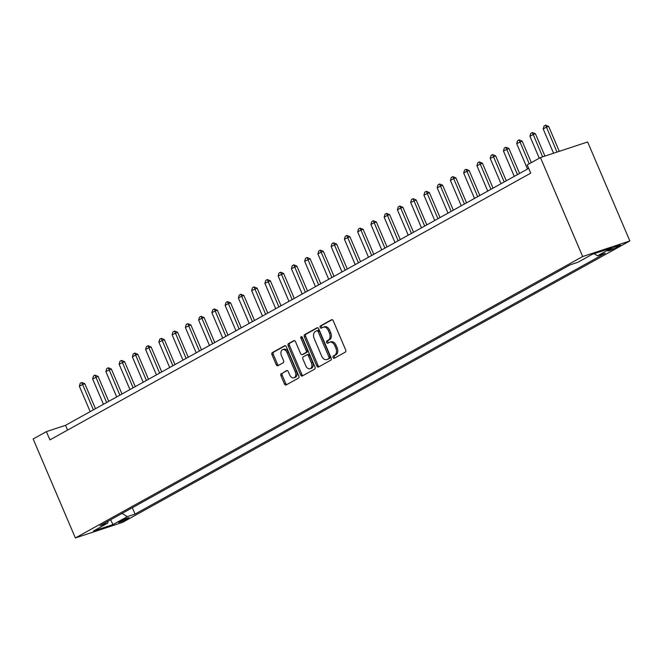 <?xml version="1.0" encoding="UTF-8"?>
<svg xmlns="http://www.w3.org/2000/svg" width="663" height="663" viewBox="0 0 663 663"><rect width="100%" height="100%" fill="white"/><g stroke="black" fill="none" stroke-linecap="round" stroke-linejoin="round"><path stroke-width="0.99" d="M333.058 357.539A1.235 0.829 -108.3 0 0 334.268 358.269L345.324 352.128A1.765 1.177 -108.3 0 0 345.672 349.931L333.24 320.784A1.765 1.177 -108.3 0 0 331.649 319.682A1.765 1.177 -108.3 0 0 331.508 319.748L320.453 325.881A1.235 0.829 -108.3 0 0 321.422 328.144L322.856 327.356A5.66 3.771 -108.3 0 1 323.287 327.166A5.66 3.771 -108.3 0 1 328.392 330.688L329.428 333.116A5.66 3.771 -108.3 0 1 328.309 340.144L326.876 340.939A1.235 0.829 -108.3 0 0 327.845 343.202L329.279 342.415A5.66 3.771 -108.3 0 1 329.71 342.224A5.66 3.771 -108.3 0 1 334.815 345.746L335.851 348.174A5.66 3.771 -108.3 0 1 334.732 355.202L333.298 355.998A1.235 0.829 -108.3 0 0 333.058 357.539M329.71 342.224L330.986 341.801A5.66 3.771 -108.3 0 1 336.091 345.324L337.127 347.752A5.66 3.771 -108.3 0 1 336.008 354.78L334.575 355.575A1.235 0.829 -108.3 0 0 335.006 357.854M332.146 319.682L321.729 325.458A1.235 0.829 -108.3 0 0 322.16 327.737M323.287 327.166L324.563 326.743A5.66 3.771 -108.3 0 1 329.668 330.265L330.704 332.693A5.66 3.771 -108.3 0 1 329.586 339.721L328.152 340.517A1.235 0.829 -108.3 0 0 328.583 342.796M127.843 518.723A5.768 0.539 156.9 0 0 129.061 517.811A5.768 0.539 156.9 0 0 125.464 518.798A5.768 0.539 156.9 0 0 119.68 521.416A5.768 0.539 156.9 0 0 118.462 522.328A5.768 0.539 156.9 0 0 122.058 521.342A5.768 0.539 156.9 0 0 127.843 518.723M281.294 373.534A1.765 1.177 -108.3 0 0 280.946 375.73L284.435 383.91A1.765 1.177 -108.3 0 0 286.026 385.012A1.765 1.177 -108.3 0 0 286.167 384.946L298.441 378.142A1.765 1.177 -108.3 0 0 298.798 375.938L286.358 346.799A1.765 1.177 -108.3 0 0 284.767 345.696A1.765 1.177 -108.3 0 0 284.634 345.755L272.352 352.567A1.765 1.177 -108.3 0 0 272.004 354.763L276.214 364.642A1.765 1.177 -108.3 0 0 277.805 365.744A1.765 1.177 -108.3 0 0 277.946 365.678L283.2 362.769A1.765 1.177 -108.3 0 0 283.549 360.573L281.46 355.675A4.732 3.149 -108.3 0 1 282.761 349.633A4.732 3.149 -108.3 0 1 287.029 352.583L295.217 371.769A4.732 3.149 -108.3 0 1 293.916 377.802A4.732 3.149 -108.3 0 1 289.648 374.86L288.281 371.661A1.765 1.177 -108.3 0 0 286.689 370.559A1.765 1.177 -108.3 0 0 286.549 370.617L282.571 373.112A1.765 1.177 -108.3 0 0 282.223 375.308L285.712 383.487A1.765 1.177 -108.3 0 0 286.806 384.598M582.669 256.54L540.453 157.562L527.201 164.913L530.723 173.159L49.924 439.876L46.402 431.63L33.15 438.981L75.367 537.966L582.669 256.54L629.85 240.951L122.547 522.369L75.367 537.966M316.798 365.951A1.765 1.177 -108.3 0 0 318.389 367.053A1.765 1.177 -108.3 0 0 318.53 366.995L330.812 360.183A1.765 1.177 -108.3 0 0 331.16 357.987L318.729 328.84A1.765 1.177 -108.3 0 0 317.129 327.737A1.765 1.177 -108.3 0 0 316.997 327.795L304.715 334.608A1.765 1.177 -108.3 0 0 304.367 336.804L316.798 365.951L318.074 365.537A1.765 1.177 -108.3 0 0 319.168 366.639M314.627 369.158L302.345 375.971A1.765 1.177 -108.3 0 1 302.212 376.029A1.765 1.177 -108.3 0 1 300.612 374.935L288.181 345.788A1.765 1.177 -108.3 0 1 288.529 343.591L293.792 340.674A1.765 1.177 -108.3 0 1 293.924 340.616A1.765 1.177 -108.3 0 1 295.516 341.718L300.563 353.536A1.765 1.177 -108.3 0 0 302.154 354.639A1.765 1.177 -108.3 0 0 302.295 354.581L305.776 352.641A1.765 1.177 -108.3 0 0 306.132 350.445L300.878 338.138A1.235 0.829 -108.3 0 1 302.336 337.334L314.975 366.962A1.765 1.177 -108.3 0 1 314.627 369.158M611.311 248.716L608.982 250.009A5.586 0.522 156.9 0 0 607.797 250.896A5.586 0.522 156.9 0 0 611.286 249.934A5.586 0.522 156.9 0 0 616.888 247.398L619.217 246.106A5.586 0.522 156.9 0 0 620.402 245.219A5.586 0.522 156.9 0 0 616.921 246.18A5.586 0.522 156.9 0 0 611.311 248.716M132.327 507.725L135.045 514.082L605.236 253.241L597.529 255.794L611.841 247.854L592.2 254.343L577.887 262.283L570.18 264.835L99.98 525.668L107.696 523.124L108.26 521.077M135.045 514.082L127.329 516.634L113.017 524.574L93.384 531.063L107.696 523.124M540.453 157.562L587.633 141.973L629.85 240.951M528.684 168.377L65.529 425.315L46.402 431.63M67.568 430.088L65.529 425.315M597.529 255.794L594.147 253.697M122.108 513.394L127.329 516.634M113.017 524.574L110.597 519.784M317.627 327.729L305.991 334.193A1.765 1.177 -108.3 0 0 305.643 336.39L318.074 365.537M328.699 358.55A1.235 0.829 -108.3 0 0 328.939 357.017L318.033 331.434A1.235 0.829 -108.3 0 0 316.815 330.704L315.306 331.541A5.66 3.771 -108.3 0 0 314.187 338.569L321.646 356.056A5.66 3.771 -108.3 0 0 326.751 359.578A5.66 3.771 -108.3 0 0 327.19 359.387L329.975 358.128A1.235 0.829 -108.3 0 0 330.215 356.595L328.939 357.017M317.013 330.638L318.091 330.282A1.235 0.829 -108.3 0 1 319.301 331.011L330.215 356.595M326.751 359.578L328.028 359.155A5.66 3.771 -108.3 0 0 328.467 358.965L327.19 359.387M329.975 358.128L328.467 358.965M294.422 340.608L289.806 343.169A1.765 1.177 -108.3 0 0 289.458 345.365L301.889 374.512A1.765 1.177 -108.3 0 0 302.991 375.614M303.289 354.249A1.765 1.177 -108.3 0 0 303.43 354.216A1.765 1.177 -108.3 0 0 303.571 354.158L307.052 352.219A1.765 1.177 -108.3 0 0 307.4 350.023L302.154 337.716L300.878 338.138M302.021 336.845A1.235 0.829 -108.3 0 0 302.154 337.716M305.792 365.802A4.732 3.149 -108.3 0 0 310.06 368.744A4.732 3.149 -108.3 0 0 311.361 362.711L308.477 355.948A1.765 1.177 -108.3 0 0 306.878 354.854A1.765 1.177 -108.3 0 0 306.745 354.912L303.256 356.843A1.765 1.177 -108.3 0 0 302.908 359.039L305.792 365.802M310.06 368.744L311.337 368.33A4.732 3.149 -108.3 0 0 312.638 362.288L311.361 362.711M307.027 354.821L308.022 354.49A1.765 1.177 -108.3 0 1 308.154 354.432A1.765 1.177 -108.3 0 1 309.754 355.534L312.638 362.288M287.187 370.551L282.571 373.112M293.916 377.802L295.192 377.388A4.732 3.149 -108.3 0 0 296.485 371.346L295.217 371.769M282.761 349.633L284.037 349.21A4.732 3.149 -108.3 0 1 288.306 352.161L296.485 371.346M285.264 345.688L273.628 352.144A1.765 1.177 -108.3 0 0 273.272 354.34L277.49 364.219A1.765 1.177 -108.3 0 0 278.584 365.33M559.299 151.33L548.674 126.426L546.378 127.18L543.196 128.945L553.555 153.228M543.196 128.945L544.033 126.045L545.624 125.166L548.674 126.426M557.003 152.092L545.624 125.166M544.928 156.078L535.422 133.777L533.127 134.531L529.944 136.296L539.284 158.208M529.944 136.296L530.781 133.396L532.372 132.517L535.422 133.777M542.641 156.841L532.372 132.517M531.336 162.617L522.162 141.128L516.692 143.647L527.516 169.024M516.692 143.647L517.53 140.747L519.121 139.868L522.162 141.128M529.215 163.794L519.121 139.868M519.56 173.441L508.911 148.479L503.441 150.998L514.264 176.383M503.441 150.998L504.278 148.098L505.861 147.219L508.911 148.479M517.447 174.618L505.861 147.219M506.308 180.792L495.659 155.83L490.189 158.349L501.013 183.734M490.189 158.349L491.018 155.449L492.609 154.57L495.659 155.83M504.187 181.969L492.609 154.57M493.057 188.143L482.407 163.181L476.929 165.709L487.761 191.085M476.929 165.709L477.766 162.8L479.357 161.921L482.407 163.181M490.935 189.32L479.357 161.921M479.805 195.494L469.155 170.532L466.86 171.294L463.677 173.06L474.501 198.436M463.677 173.06L464.514 170.159L466.106 169.272L469.155 170.532M477.683 196.671L466.106 169.272M466.553 202.845L455.904 177.883L453.608 178.645L450.426 180.411L461.249 205.787M450.426 180.411L451.263 177.51L452.854 176.623L455.904 177.883M464.431 204.022L452.854 176.623M453.301 210.196L442.652 185.234L437.174 187.762L447.997 213.138M437.174 187.762L438.011 184.861L439.602 183.974L442.652 185.234M451.18 211.373L439.602 183.974M440.041 217.547L429.4 192.585L423.922 195.113L434.746 220.489M423.922 195.113L424.759 192.212L426.35 191.325L429.4 192.585M437.928 218.724L426.35 191.325M426.79 224.898L416.149 199.944L410.67 202.464L421.494 227.84M410.67 202.464L411.508 199.563L413.099 198.676L416.149 199.944M424.676 226.075L413.099 198.676M413.538 232.257L402.897 207.295L400.601 208.049L397.419 209.815L408.242 235.191M397.419 209.815L398.256 206.914L399.847 206.027L402.897 207.295M411.425 233.426L399.847 206.027M400.286 239.608L389.645 214.646L387.349 215.4L384.167 217.166L394.991 242.542M384.167 217.166L385.004 214.265L386.595 213.387L389.645 214.646M398.173 240.777L386.595 213.387M387.035 246.959L376.385 221.997L374.098 222.751L370.915 224.517L381.739 249.893M370.915 224.517L371.752 221.616L373.344 220.738L376.385 221.997M384.921 248.128L373.344 220.738M373.783 254.31L363.133 229.348L360.838 230.102L357.664 231.868L368.487 257.244M357.664 231.868L358.501 228.967L360.084 228.089L363.133 229.348M371.67 255.487L360.084 228.089M360.531 261.661L349.882 236.699L344.412 239.219L355.235 264.603M344.412 239.219L345.249 236.318L346.832 235.44L349.882 236.699M358.41 262.838L346.832 235.44M347.279 269.012L336.63 244.05L331.152 246.57L341.984 271.954M331.152 246.57L331.989 243.669L333.58 242.791L336.63 244.05M345.158 270.189L333.58 242.791M334.028 276.363L323.378 251.401L321.083 252.164L317.9 253.929L328.724 279.305M317.9 253.929L318.737 251.02L320.328 250.142L323.378 251.401M331.906 277.54L320.328 250.142M320.776 283.714L310.127 258.752L304.649 261.28L315.472 286.656M304.649 261.28L305.486 258.379L307.077 257.493L310.127 258.752M318.654 284.891L307.077 257.493M307.524 291.065L296.875 266.103L291.397 268.631L302.22 294.007M291.397 268.631L292.234 265.73L293.825 264.844L296.875 266.103M305.403 292.242L293.825 264.844M294.273 298.416L283.623 273.454L278.145 275.982L288.969 301.358M278.145 275.982L278.982 273.081L280.573 272.195L283.623 273.454M292.151 299.593L280.573 272.195M281.013 305.767L270.371 280.805L264.893 283.333L275.717 308.709M264.893 283.333L265.73 280.432L267.322 279.546L270.371 280.805M278.899 306.944L267.322 279.546M267.761 313.118L257.12 288.165L251.642 290.684L262.465 316.06M251.642 290.684L252.479 287.783L254.07 286.897L257.12 288.165M265.648 314.295L254.07 286.897M254.509 320.478L243.868 295.516L241.572 296.27L238.39 298.035L249.213 323.411M238.39 298.035L239.227 295.134L240.818 294.248L243.868 295.516M252.396 321.646L240.818 294.248M241.257 327.829L230.608 302.867L228.321 303.621L225.138 305.386L235.962 330.762M225.138 305.386L225.975 302.485L227.566 301.607L230.608 302.867M239.144 328.997L227.566 301.607M228.006 335.18L217.356 310.218L215.061 310.972L211.887 312.737L222.71 338.113M211.887 312.737L212.724 309.836L214.306 308.958L217.356 310.218M225.892 336.348L214.306 308.958M214.754 342.531L204.105 317.569L201.809 318.323L198.635 320.088L209.458 345.464M198.635 320.088L199.472 317.187L201.055 316.309L204.105 317.569M212.632 343.707L201.055 316.309M201.502 349.882L190.853 324.92L185.375 327.439L196.207 352.824M185.375 327.439L186.212 324.538L187.803 323.66L190.853 324.92M199.381 351.059L187.803 323.66M188.251 357.233L177.601 332.271L172.123 334.79L182.947 360.175M172.123 334.79L172.96 331.89L174.551 331.011L177.601 332.271M186.129 358.41L174.551 331.011M174.999 364.584L164.349 339.622L158.871 342.149L169.695 367.526M158.871 342.149L159.708 339.241L161.3 338.362L164.349 339.622M172.877 365.761L161.3 338.362M161.747 371.935L151.098 346.973L148.802 347.735L145.62 349.5L156.443 374.877M145.62 349.5L146.457 346.6L148.048 345.713L151.098 346.973M159.626 373.112L148.048 345.713M148.495 379.286L137.846 354.324L135.55 355.086L132.368 356.851L143.191 382.228M132.368 356.851L133.205 353.951L134.796 353.064L137.846 354.324M146.374 380.463L134.796 353.064M135.235 386.637L124.594 361.675L119.116 364.202L129.94 389.579M119.116 364.202L119.953 361.302L121.544 360.415L124.594 361.675M133.122 387.814L121.544 360.415M121.984 393.988L111.343 369.026L105.865 371.553L116.688 396.93M105.865 371.553L106.702 368.653L108.293 367.766L111.343 369.026M119.87 395.165L108.293 367.766M108.732 401.339L98.091 376.385L92.613 378.904L103.436 404.281M92.613 378.904L93.45 376.004L95.041 375.117L98.091 376.385M106.619 402.516L95.041 375.117M95.48 408.698L84.831 383.736L82.543 384.49L79.361 386.256L90.185 411.632M79.361 386.256L80.198 383.355L81.789 382.468L84.831 383.736M93.367 409.867L81.789 382.468M618.944 245.459L619.217 246.106M616.441 246.363L616.888 247.398M336.008 354.78L334.732 355.202M337.127 347.752L335.851 348.174M336.091 345.324L334.815 345.746M328.152 340.517L326.876 340.939M329.586 339.721L328.309 340.144M330.704 332.693L329.428 333.116M329.668 330.265L328.392 330.688M321.729 325.458L320.453 325.881M334.575 355.575L333.298 355.998M305.643 336.39L304.367 336.804M305.991 334.193L304.715 334.608M319.301 331.011L318.033 331.434M301.889 374.512L300.612 374.935M289.458 345.365L288.181 345.788M289.806 343.169L288.529 343.591M303.571 354.158L302.295 354.581M307.052 352.219L305.776 352.641M307.4 350.023L306.132 350.445M309.754 355.534L308.477 355.948M288.306 352.161L287.029 352.583M277.49 364.219L276.214 364.642M273.272 354.34L272.004 354.763M273.628 352.144L272.352 352.567M285.712 383.487L284.435 383.91M282.223 375.308L280.946 375.73M318.19 330.24L316.914 330.663M303.43 354.216L302.154 354.639M308.154 354.432L306.878 354.854"/></g></svg>
